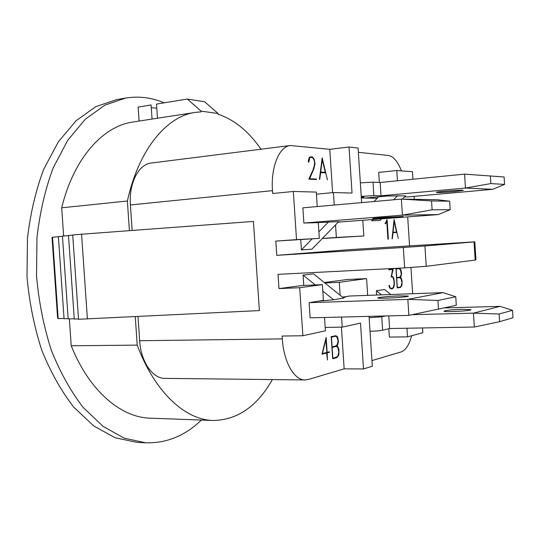 <?xml version="1.0" encoding="UTF-8"?>
<svg xmlns="http://www.w3.org/2000/svg" width="540" height="540" viewBox="0 0 540 540"><rect width="100%" height="100%" fill="white"/><g stroke="black" fill="none" stroke-linecap="round" stroke-linejoin="round"><path stroke-width="0.81" d="M402.233 199.105L405.614 195.851L387.349 196.027L365.128 198.059L361.341 197.984M404.588 196.837L407.963 196.918L492.676 189.317L465.467 188.048L490.846 183.587L504.576 184.424L492.676 189.317M361.24 196.385L373.882 195.629L381.004 195.797L465.467 188.048L464.576 174.123L380.14 182.493L373.012 182.142L360.356 182.871M361.3 197.343L363.92 197.134L361.28 197.08M454.525 191.579C443.563 192.483 437.515 192.733 436.374 192.341C437.049 191.552 465.332 189.554 463.178 190.451L454.525 191.579M504.576 184.424L504.104 176.992L464.576 174.123M490.846 183.587L490.361 175.892M374.078 201.515L378.547 196.83M372.857 219.74L371.824 220.732L371.77 219.821M397.771 195.662L393.498 199.787M371.824 220.732L379.957 220.523L381.483 219.058M381.004 195.797L380.14 182.493M338.229 222.122L438.136 214.596L402.401 215.15L432.115 209.81L450.191 209.722L438.136 214.596M303.872 223.034L402.401 215.15L401.362 199.091L437.184 199.719L449.651 201.204L431.548 200.941L401.362 199.091L302.873 207.839L303.872 223.034L318.296 222.649L319.336 238.383L296.514 239.618L293.335 191.464L316.291 192.091L317.243 206.564M312.079 238.896L301.415 249.932L311.924 249.176L338.681 221.663L313.2 222.784M338.33 222.021L340.389 221.859L338.438 221.906M381.503 217.613L403.13 216.459C401.888 216.986 370.258 219.105 372.728 218.498L381.503 217.613M449.651 201.204L450.191 209.722M431.548 200.941L432.115 209.81M328.482 221.92L318.904 231.835M301.415 249.932L300.74 239.693M319.336 238.383L275.825 241.083L276.77 255.339L350.109 249.608L474.815 241.826L474.012 241.92L475.166 260.084L426.236 266.315L424.926 245.997L403.326 247.475L404.642 267.901L278.033 274.347L278.978 288.596L299.687 287.712L322.373 284.621L323.399 300.328L309.123 302.677L310.122 317.831L408.875 315.38L407.842 299.363L309.123 302.677M407.842 299.363L443.138 292.606L455.76 296.777L437.933 300.463L407.842 299.363M342.542 297.182L349.549 296.028L443.138 292.606M343.076 297.614L345.317 297.243L342.731 297.331M303.757 285.437L303.075 275.09L313.551 273.881L343.683 298.1L333.585 299.781L318.35 301.158M399.222 295.9L408.267 296.041C411.048 296.933 378.979 299.018 377.892 298.013C376.4 297.493 389.192 296.237 399.222 295.9M408.875 315.38L456.3 305.276L455.76 296.777M438.5 309.312L437.933 300.463M303.075 275.09L315.238 284.931M322.792 291.047L333.585 299.781M369.063 316.629L370.467 316.332M385.621 315.954L381.753 316.791L369.137 317.77M370.015 331.236C375.239 331.175 379.445 330.845 382.624 330.23L389.61 328.536L474.323 327.024L473.438 313.153L500.094 306.349L512.534 310.338L499.108 314.017L473.438 313.153L412.243 314.692M444.623 307.922L500.094 306.349M462.044 309.312L470.779 309.65C473.054 310.73 444.798 312.41 443.995 311.243C445.055 310.406 451.069 309.764 462.044 309.312M474.323 327.024L499.595 321.685L513 317.743L512.534 310.338M499.595 321.685L499.108 314.017M376.657 295.036L376.38 290.776L381.564 294.86M390.886 294.516L384.433 289.467L376.38 290.776M389.61 328.536L388.793 315.88M332.613 192.632L329.778 149.337L290.392 145.51L151.227 163.046C138.611 164.14 128.696 183.296 130.41 204.95L132.151 230.459M329.778 149.337L349.036 147.008L358.088 148.028L361.645 202.622M401.436 170.869C397.764 161.453 393.39 156.317 388.314 155.459L358.371 152.327M371.925 360.605L401.031 351.959C405.668 350.305 409.212 344.898 411.656 335.732M369.05 316.366L372.296 366.235L363.508 368.942L360.518 323.102L342.225 327.112L341.57 317.048M324.526 317.473L325.404 330.804L302.859 335.745L282.123 336.049L282.312 338.891C283.642 361.881 294.253 380.315 305.066 379.944L308.387 379.471L344.149 368.854L363.508 368.942M338.243 341.442L337.547 344.574L336.251 345.904L332.107 346.943L331.466 337.149L335.617 336.184L337.041 336.832L338.121 339.532L338.243 341.442L337.23 337.696L336.731 336.832L335.408 336.231M332.1 346.869L335.941 345.904L337.244 344.581L337.939 341.449M338.978 352.62L338.283 355.765L336.987 357.122L332.849 358.25L332.141 347.423L336.285 346.376L337.709 347.018L338.783 349.684L338.978 352.62L337.898 347.875L337.399 347.024L336.082 346.43M332.843 358.162L336.676 357.122L337.973 355.765L338.668 352.62M338.85 354.915L337.041 357.548L332.667 358.742L331.223 336.724L335.61 335.704L337.122 336.413L337.703 337.358L338.459 341.53L337.682 344.966L336.616 346.052L337.79 346.579L338.985 349.535L338.85 354.915M331.223 336.724L332.667 358.742M330.912 336.724L335.61 335.704M396.806 232.045L393.1 232.234L394.193 220.293L396.806 232.045M396.522 232.058L394.112 221.204M398.264 238.545L396.9 232.463L393.066 232.659L392.324 238.781L394.085 219.524L396.9 232.463M396.617 232.484L393.066 232.659M392.04 238.795L394.085 219.524M388.193 239.126L386.978 220.408L386.134 222.865L385.412 223.796L385.304 223.445L387.113 219.692L388.368 239.119L387.909 239.146L386.741 221.11M385.304 223.445L385.412 223.796M385.013 223.466L385.999 222.494M385.715 222.521L386.984 219.692M387.909 239.146L388.368 239.119M309.13 179.152L313.639 168.602L314.766 163.573L314.017 159.577L312.464 157.471L310.5 157.302L309.609 158.213L308.894 162.149L308.968 158.848L310.419 156.809L312.491 156.992L314.199 159.286L315.002 163.735L313.834 168.919L309.636 178.726L316.386 179.064L316.42 179.51L308.812 179.179L313.639 168.602M313.328 168.635L314.408 165.578M314.098 165.611L314.766 163.573M314.456 163.607L314.638 161.615M314.327 161.649L314.017 159.577M313.706 159.611L313.484 158.544M313.173 158.585L312.464 157.471M312.147 157.505L310.446 157.356M308.353 162.162L308.59 161.008M308.279 161.042L308.968 158.848M308.657 158.882L309.434 157.795M309.123 157.829L310.419 156.809M308.812 179.179L316.42 179.51M325.613 172.375L320.78 172.071L322.319 158.726L325.613 172.375M325.289 172.355L322.218 159.617M327.443 179.915L325.728 172.854L320.726 172.544L319.7 179.368L322.184 157.842L325.728 172.854M325.418 172.888L320.72 172.597M319.39 179.401L322.184 157.842M394.234 285.613L393.572 287.618L392.472 288.725L391.318 288.913L389.61 287.273L389.252 285.248L390.15 287.82L391.318 288.522L392.425 288.34L393.464 287.28L394.268 282.71L393.201 277.587L392.425 276.791L391.142 276.973L392.931 269.399L388.949 269.899L388.921 269.474L393.248 268.934L391.46 276.514L392.438 276.379L393.755 278.134L394.436 282.757L394.234 285.613M390.089 288.185L391.318 288.913M389.806 288.198L389.61 287.273M389.327 287.287L389.111 285.491M388.82 285.498L389.252 285.248M391.271 288.495L392.425 288.34M392.141 288.353L393.464 287.28M393.181 287.293L394.072 285.424M393.788 285.437L394.268 282.71M393.984 282.724L394.153 280.949M393.869 280.962L393.613 278.363M393.329 278.377L393.201 277.587M392.918 277.601L392.162 276.824M392.641 269.433L391.142 276.973M388.921 269.474L388.949 269.899M388.638 269.487L393.248 268.934M391.466 276.487L392.438 276.379M401.429 273.469L400.91 276.129L399.904 277.148L396.684 277.607L399.627 277.162L400.626 276.143L401.429 273.469L401.321 271.789L400.471 269.312L399.35 268.596L396.131 269.001L396.684 277.607M401.152 273.483L400.579 270.135L399.101 268.63M402.07 283.304L401.544 285.977L400.545 287.017L397.332 287.543L396.711 278.026L399.931 277.567L401.045 278.282L401.902 280.726L402.07 283.304L401.159 279.092L399.688 277.601M397.325 287.51L400.262 287.03L401.267 285.991L401.787 283.318M401.983 285.296L400.592 287.395L397.19 287.955L395.935 268.603L399.35 268.178L400.984 269.845L401.605 273.571L401.018 276.48L400.187 277.317L401.105 277.904L402.057 280.611L401.983 285.296M395.935 268.603L397.19 287.955M395.658 268.616L399.35 268.178M326.923 352.451L322.353 353.632L326.032 338.924L326.923 352.451L325.789 339.916M322.38 353.552L326.612 352.458M327.179 352.877L327.416 359.971L326.957 352.937L321.935 354.24L326.16 337.385L327.146 352.397L329.454 351.796L329.481 352.283L327.179 352.877M326.646 353.018L327.416 359.971M326.16 337.385L321.935 354.24M327.146 352.316L329.454 351.796M130.41 204.95L272.484 190.654C270.702 166.995 279.281 146.36 290.392 145.51M272.484 190.654L272.673 193.509L293.335 191.464M324.344 282.555L347.497 279.47L366.593 278.593L367.679 295.367M422.55 327.949L422.854 332.714L407.518 336.845L389.367 337.088L388.827 328.725M412.641 293.719L410.954 267.543M409.556 245.876L407.693 216.992M379.343 182.453L378.689 172.409L396.772 170.519L412.486 171.707L412.972 179.24M377.163 198.275L365.128 198.059M362.812 220.529L363.818 235.973L322.265 238.538M278.978 288.596L302.184 285.505L322.373 284.621M344.149 368.854L341.415 327.132M475.166 260.084L475.963 259.882L474.815 241.846M404.642 267.901L426.236 266.315M424.926 245.997L474.012 241.92M261.002 149.216C248.677 131.389 234.394 119.732 218.16 114.251L218.106 113.515L204.593 101.736L187.306 99.056L156.499 104.078L157.457 118.233M152.057 119.063L151.099 104.956L138.152 107.069L139.104 121.055M151.288 107.777L156.769 108.074M187.306 99.056L201.029 111.112L201.076 111.868L195.278 112.408C166.786 116.208 138.753 149.189 127.379 201.008L129.398 230.661M201.029 111.112L218.106 113.515M164.153 102.83C151.706 97.544 138.881 95.951 125.685 98.05L104.969 105.097L85.286 119.246L67.662 140.4L53.136 167.981C45.245 189.223 39.859 212.443 36.97 237.627L36.538 276.19C38.867 302.144 43.794 326.828 51.327 350.251C60.183 372.33 70.801 391.399 83.187 407.457L103.14 426.425L124.328 438.203L145.719 442.8C166.61 443.347 185.159 435.76 201.386 420.046M135.27 316.67L137.207 345.121L71.219 345.782C89.33 391.142 121.068 417.569 150.255 418.169L213.179 420.478C237.377 420.046 257.114 406.418 272.39 379.58M71.219 345.782L69.363 318.904M63.632 236.021L61.688 207.799L127.379 201.008M195.278 112.408L133.036 121.993C103.133 126.043 73.764 158.072 61.688 207.799M58.138 318.121L57.611 318.107L52.029 237.526L52.549 237.465M81.56 234.225L72.718 234.974L78.53 319.268L259.362 310.588L253.429 221.427L81.56 234.225L87.399 319.019M58.394 236.743L52.535 237.236L58.172 318.62L64.044 318.458M62.458 236.277L58.381 236.615L64.064 318.728L68.148 318.613M68.499 235.616L62.451 236.122L68.175 318.938L74.237 318.769M72.725 235.13L68.492 235.487L74.257 319.046L78.509 318.931M276.77 255.339L403.326 247.475M363.818 235.973L336.359 237.465L335.536 224.897M322.36 238.444L336.359 237.465M334.233 205.052L333.416 192.557L352.039 193.064L349.036 147.008M316.426 194.184L333.416 192.557M414.079 196.364L414.268 199.314M397.433 180.779L396.772 170.519M407.518 336.845L406.958 328.226M275.825 241.083L296.514 239.618M302.859 335.745L299.687 287.712M325.181 327.443L342.225 327.112M340.139 295.252L339.296 282.312L366.593 278.593M324.844 282.96L339.296 282.312M125.685 98.05L116.728 99.569L95.891 106.616L76.093 120.724L58.361 141.777L43.74 169.209C35.802 190.33 30.375 213.408 27.459 238.437L27 276.743C29.322 302.528 34.256 327.051 41.809 350.318C50.686 372.256 61.351 391.203 73.784 407.167L93.839 426.026L115.135 437.738L136.654 442.327L145.719 442.8M137.207 345.121C154.838 392.513 185.382 419.951 213.179 420.478M138.017 316.535L139.664 340.726C140.879 361.766 152.638 378.682 164.93 378.378L305.066 379.944M373.882 195.629L373.012 182.142M382.624 330.23L381.753 316.791M282.312 338.891L139.664 340.726"/></g></svg>
